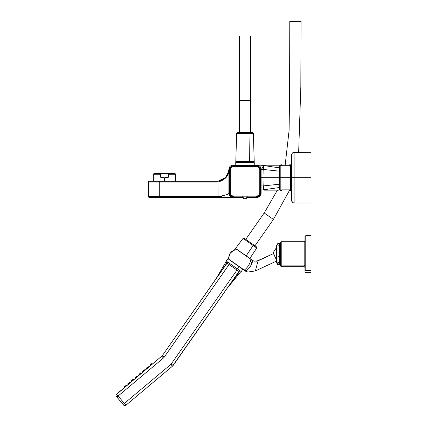 <?xml version="1.0" encoding="UTF-8"?>
<svg xmlns="http://www.w3.org/2000/svg" width="427" height="427" viewBox="0 0 427 427"><rect width="100%" height="100%" fill="white"/><g stroke="black" fill="none" stroke-linecap="round" stroke-linejoin="round"><path stroke-width="0.64" d="M235.752 162.548L245.007 162.388L235.752 162.548L235.752 165.206L235.752 162.548L254.262 162.548L254.262 165.206L254.262 162.548L245.007 162.548L254.262 162.548M263.272 165.543L261.105 165.206L279.215 165.206L279.215 167.816L261.105 165.206L257.081 165.206L263.929 165.206M254.102 162.388L235.912 162.388M279.215 169.498L279.215 168.606M279.215 168.099L279.215 167.293M279.215 166.445L279.215 165.927M263.224 165.543C262.861 167.421 262.151 168.649 261.105 169.231C262.151 168.649 262.861 167.421 263.224 165.543M252.368 162.388L237.882 162.148L237.882 161.582L237.642 162.388L252.373 162.388M159.287 197.402L232.934 197.402L149.226 197.402L159.287 197.402L159.287 196.596L159.287 197.402M263.091 166.279L262.68 167.619M279.215 188.755L279.215 172.065M279.215 187.944L279.215 185.419M279.215 184.838L279.215 184.16M279.215 183.551L279.215 184.736M279.215 171.232L279.215 170.635M263.769 169.508L261.105 169.338L263.769 169.508C263.48 167.192 263.507 165.889 263.843 165.601C263.507 165.889 263.48 167.192 263.769 169.508L264.11 177.68L261.105 177.68L264.11 177.68L263.769 169.508L279.215 171.126L263.769 169.508M263.843 165.601L279.215 167.816L279.215 171.126L279.215 166.653M279.215 185.569L279.215 186.471M279.215 187.197L279.215 188.04M279.215 170.464L279.215 177.68L279.215 171.126L279.215 177.68L264.11 177.68L279.215 177.68L279.215 190.154L264.372 190.154M279.215 167.187L279.215 168.201M279.215 168.446L279.215 169.466M279.215 173.186L279.215 181.614L279.215 173.186M279.215 181.849L279.215 184.304M279.215 172.145L279.215 171.163M279.215 170.704L279.215 169.989M217.967 181.251L218.042 196.596C224.869 195.427 228.488 194.354 228.909 193.378C228.488 194.354 224.869 195.427 218.042 196.596L218.042 197.402L218.042 196.596L159.287 196.596L159.287 182.105L148.42 182.105L159.287 182.105L159.287 196.596L148.42 196.596L148.42 182.105L148.42 196.596A0.806 0.806 0 0 0 149.226 197.402A0.806 0.806 0 0 1 148.42 196.596L218.042 196.596L217.967 181.251C225.509 179.148 229.155 175.139 228.909 169.231C229.155 175.139 225.509 179.148 217.967 181.251A12.073 12.073 0 0 1 216.836 181.304A12.073 12.073 0 0 0 217.967 181.251L225.782 177.338L228.797 170.869L228.909 169.231C229.155 175.534 225.531 179.81 218.042 182.051C225.531 179.81 229.155 175.534 228.909 169.231L228.909 193.378L228.594 193.5M252.127 162.148L252.127 161.582L252.127 162.148M221.901 196.26L218.197 196.596M228.712 171.558L227.666 174.937M220.93 196.431L221.485 196.34M226.769 194.482L227.575 194.061M279.215 185.729L279.215 185.403M263.843 189.759L264.324 190.154L264.729 189.871L264.324 190.154L263.843 189.759L279.215 187.544L263.843 189.759C263.507 189.492 263.48 188.19 263.769 185.852L279.215 184.234L263.769 185.852L264.11 177.68L263.769 185.852L261.105 186.028L263.769 185.852C263.48 188.206 263.507 189.508 263.843 189.759L263.854 189.769M279.215 189.449L279.215 188.83M264.729 189.871L264.318 190.154L264.729 189.871L264.404 189.321M261.105 189.22L261.105 188.606M261.105 187.875L261.105 187.272M261.105 186.519L261.105 186.028M218.042 182.051A12.879 12.879 0 0 1 216.836 182.105L216.836 181.304L149.226 181.304L216.836 181.304L216.836 182.105A12.879 12.879 0 0 0 218.042 182.051M226.438 177.056L228.851 170.496M228.904 169.62L228.909 169.338M232.037 165.308L228.909 169.231L228.221 173.239M228.103 173.57L227.265 175.316M227.175 175.465L226.796 176.057M221.309 180.445L218.074 181.24M159.287 182.105L216.836 182.105L159.287 182.105L159.287 181.304L159.287 182.105M148.42 182.105A0.806 0.806 -90 0 1 149.226 181.304A0.806 0.806 0 0 0 148.42 182.105M263.795 187.49L263.48 187.378M164.518 177.963L160.456 177.2L164.518 177.963L164.518 181.304L164.518 177.963L168.585 177.2L168.585 174.221L175.705 174.221L174.905 173.415L175.705 174.221L168.585 174.221L168.585 177.2L160.456 177.2L160.456 174.221L160.456 177.2L168.585 177.2L164.56 177.963M153.33 174.221L160.456 174.221L164.518 173.453L168.585 174.221L164.518 173.453L160.456 174.221L153.33 174.221L154.136 173.415L174.905 173.415L154.136 173.415L153.33 174.221L153.33 181.304M154.136 173.415L154.659 173.415M164.518 173.415C151.798 173.415 151.798 173.415 164.518 173.415L174.905 173.415M164.758 173.335L170.165 173.415L164.758 173.335M164.278 173.415L159.266 173.415L164.278 173.415M169.716 173.415L173.41 173.415L169.716 173.415M155.871 173.335L158.935 173.335L155.343 173.415M158.908 173.335L159.298 173.335L158.908 173.335M158.935 173.335L159.324 173.335L158.935 173.335M173.01 173.335L173.373 173.335M155.668 173.335L156.026 173.335M173.17 173.335L173.693 173.415M236.457 161.582L249.427 161.582L249.01 133.389L253.36 133.389L249.01 133.389L249.427 161.582L235.789 161.582L236.654 133.389L249.01 133.389A0.806 0.384 -90 0 0 248.626 132.61L252.554 132.61L253.36 133.389L254.22 161.582L249.427 161.582M237.455 132.61L248.626 132.61A0.806 0.384 90 0 1 249.01 133.389L236.654 133.389L237.455 132.61M248.626 132.61L239.371 132.61L239.371 36.023L239.371 132.61M240.721 271.214L227.682 262.087L241.266 271.599L237.337 268.845L238.917 266.512L237.337 268.845L226.71 261.404M226.166 261.025L228.648 257.7L230.345 252.976L234.402 249.998L243.043 238.426L253.168 245.514L246.149 255.858L253.168 245.514L256.728 248.007L245.274 239.985M243.043 238.426L244.148 238.245L253.302 244.655L244.159 238.25L253.302 244.655A0.806 0.384 125 0 1 253.168 245.514A0.806 0.384 -55 0 0 253.302 244.655L256.52 246.907M124.161 386.755L124.438 387.465L124.161 386.755L126.018 385.512L124.129 387.097L124.438 387.465L124.129 387.097L126.018 385.512L126.328 385.88L125.864 385.33L126.515 385.725M124.625 387.31L124.316 386.942L124.625 387.31M116.374 396.443L123.616 405.074L116.374 396.443L116.886 397.062L118.124 396.026L124.332 403.424L170.896 364.348A1.612 1.612 11.3 0 0 171.179 364.039L236.98 270.072L229.069 264.532L164.24 357.111L162.265 355.728A2.413 2.413 -168.7 0 1 161.838 356.193L161.838 356.193A2.413 2.413 11.3 0 0 162.265 355.728L164.24 357.111A4.83 4.83 -168.7 0 1 163.392 358.039A4.83 4.83 11.3 0 0 164.24 357.111L229.069 264.532L236.98 270.072L171.179 364.039A1.612 1.612 -168.7 0 1 170.896 364.348L124.332 403.424L118.124 396.026L116.886 397.062L116.374 396.443A1.612 1.612 -168.7 0 1 116.571 394.174L118.124 396.026L163.392 358.039L161.838 356.193L160.846 357.02L161.838 356.193L163.392 358.039L118.124 396.026L116.656 394.281L160.798 356.961L116.571 394.174A1.612 1.612 11.3 0 0 116.374 396.443L116.374 396.443A1.612 1.612 -168.7 0 1 116.027 395.098M124.332 403.424L123.099 404.46L116.886 397.062L123.616 405.074A1.612 1.612 11.3 0 0 125.88 405.271L124.332 403.424L125.88 405.271L172.449 366.201L125.88 405.271A1.612 1.612 -168.7 0 1 123.616 405.074L123.616 405.074A1.612 1.612 11.3 0 0 125.88 405.271A1.612 1.612 149.2 0 1 123.616 405.074L123.099 404.46L124.332 403.424M130.214 382.624L129.562 382.224L130.027 382.779L129.562 382.224L127.86 383.649L129.562 382.224M128.324 384.204L128.015 383.836L129.717 382.411L128.015 383.836L128.324 384.204M128.137 384.364L127.774 383.804M133.913 379.518L133.261 379.117L133.913 379.518M133.726 379.672L133.416 379.304L133.726 379.672M132.023 381.103L131.713 380.735L133.261 379.117L131.713 380.735L132.023 381.103M131.527 380.889L131.842 381.258L131.559 380.548L133.261 379.117L131.559 380.548L131.842 381.258L131.473 380.703M137.611 376.417L136.96 376.016L137.425 376.571L136.96 376.016L135.258 377.441L136.96 376.016M135.722 377.996L135.412 377.628L137.115 376.198L135.412 377.628L135.722 377.996M135.54 378.151L135.172 377.596M141.31 373.31L140.659 372.91L141.123 373.465L140.659 372.91L138.956 374.34L140.814 373.097L139.111 374.522L139.421 374.895L138.956 374.34L139.239 375.05L138.956 374.34M145.009 370.209L144.7 369.835L145.009 370.209M144.822 370.364L144.358 369.809L144.822 370.364M143.125 371.789L142.81 371.421L144.358 369.809L142.81 371.421L143.125 371.789M142.938 371.944L142.655 371.234L144.358 369.809L142.655 371.234L142.938 371.944M148.708 367.103L148.057 366.702L148.708 367.103M148.521 367.257L148.212 366.889L148.521 367.257M146.824 368.688L146.509 368.314L148.057 366.702L146.509 368.314L146.824 368.688M146.637 368.843L146.354 368.133L148.057 366.702L146.354 368.133L146.637 368.843M152.407 363.996L151.708 363.644M152.225 364.151L151.911 363.783L152.225 364.151M150.523 365.581L150.213 365.213L151.756 363.596L150.213 365.213L150.523 365.581M150.336 365.736L150.053 365.026L151.756 363.596L150.053 365.026L150.336 365.736M124.438 387.465L124.129 387.097L124.438 387.465M170.896 364.348L172.449 366.201L170.896 364.348M173.159 365.427A4.024 4.024 -168.7 0 1 172.449 366.201L172.449 366.201A4.024 4.024 11.3 0 0 173.159 365.427L171.179 364.039L173.159 365.427L227.377 287.99L173.159 365.427A4.024 4.024 -168.7 0 1 172.449 366.201L125.88 405.271L172.449 366.201A4.024 4.024 11.3 0 0 173.159 365.427L238.955 271.455L172.449 366.201M236.98 270.072L238.955 271.455L236.98 270.072M239.387 271.759L236.473 275.356L239.163 271.599L239.387 271.759L238.955 271.455L227.377 287.99L238.955 271.455L227.458 287.889L239.387 271.759L240.273 272.378L227.377 287.99M226.881 263L215.592 279.557L227.089 263.144L225.771 262.221L229.069 264.532L227.089 263.144L162.265 355.728L226.988 263.075L171.419 342.646M162.265 355.728L160.846 357.02M131.559 380.548L133.261 379.117L131.559 380.548M138.93 374.676L139.239 375.05L138.93 374.676M146.354 368.133L148.399 366.734M150.026 365.368L150.053 365.026L150.026 365.368M150.053 365.026L152.097 363.628M125.88 405.271L125.88 405.271C123.718 405.885 123.793 405.244 123.099 404.46L116.886 397.062M228.466 286.437L227.468 287.862M227.73 263.592L228.424 262.605L227.73 263.592M276.397 259.499L273.205 252.656L276.397 259.499M276.397 259.835L273.488 253.601L276.397 259.835M248.386 268.823L245.883 271.391L247.986 272.015L255.373 270.931L258.089 260.78L273.488 253.601L258.089 260.78L255.373 270.931L276.397 261.127L255.373 270.931L248.092 272.031L245.883 271.391L246.411 270.633C249.106 268.764 250.969 266.101 251.999 262.653L253.264 260.844L254.172 261.175L258.089 260.78L256.59 261.196L253.264 260.844L252.015 262.754M251.124 259.338L253.264 260.844L251.124 259.338L252.09 260.566L250.713 259.056A0.4 0.39 125 0 1 250.879 259.344L250.398 261.457L251.999 262.653L252.09 260.566L251.999 262.653C250.969 266.101 249.106 268.764 246.411 270.633L244.511 269.891C247.308 267.734 249.272 264.927 250.398 261.457L250.879 259.344L236.905 249.56L250.879 259.344M251.999 262.653L250.398 261.457C249.272 264.927 247.308 267.734 244.511 269.891L244.399 270.35L246.064 270.798L244.399 270.35L245.883 271.391L244.399 270.355L246.411 270.633L244.292 270.056L246.411 270.633M252.133 261.479L252.01 262.6M244.292 270.056L228.771 259.184C228.653 253.686 231.365 250.478 236.905 249.56C231.365 250.473 228.653 253.686 228.771 259.184L244.292 270.056A0.4 0.39 125 0 1 243.918 270.019L244.292 270.056M250.857 259.467L250.708 260.273M241.266 271.599L242.808 269.24L244.025 270.094L228.867 259.477A0.4 0.294 -55 0 1 228.771 259.184L245.883 271.391M236.926 249.891L236.905 249.56A0.4 0.272 -55 0 1 237.156 249.56L250.713 259.056L237.156 249.56A0.4 0.272 125 0 0 236.905 249.56L236.926 249.891M243.134 269.469L228.867 259.477L243.134 269.469M228.867 259.477L228.771 259.184M230.468 260.598L230.895 260.422M279.215 245.835L279.616 247.169L279.616 250.74L279.215 252.079L278.004 252.079L278.004 245.835L279.215 245.835L279.215 243.721L279.616 243.721L279.616 247.169L279.215 245.835L278.004 245.835L278.004 252.079L279.215 252.079L279.616 250.74L279.616 243.721L279.215 243.721L279.215 245.835L279.215 244.474M279.616 257.63L279.616 250.74L279.616 257.63L279.215 256.296L279.215 252.079L279.215 256.296L278.004 256.296L278.004 252.079L278.004 263.897L276.397 261.452L276.397 245.909L276.397 261.452L278.004 263.897L278.004 256.296L279.215 256.296L279.616 257.63L279.616 261.201L279.616 257.63M279.616 264.649L279.616 261.201L279.616 264.649L279.215 264.649L279.616 264.649M279.616 245.936L279.616 263.037L280.422 263.037L280.422 264.43A0.806 0.705 0 0 0 281.228 265.135L304.163 265.135A0.806 0.705 180 0 1 304.969 265.84L304.969 238.645L304.969 265.84A0.806 0.705 0 0 0 304.163 265.135L304.163 242.92M278.004 243.721L278.004 245.835L278.004 243.721L279.616 243.721L278.004 243.721L279.215 243.721L278.004 243.721L278.004 244.474M278.004 264.649L279.215 264.649L279.616 263.544L279.215 263.897L279.616 261.201L279.215 262.541L278.004 262.541L279.215 262.541L279.215 263.897L278.004 263.897L278.004 264.649L278.004 263.897L279.215 263.897L279.215 264.649L278.004 264.649M279.616 261.954L280.422 261.954L279.616 261.954L279.616 245.333L280.422 245.333L280.422 243.945L280.422 264.43L280.422 243.945C280.747 240.977 279.674 243.422 281.228 241.709L281.228 243.241M276.397 261.127L276.397 246.945L276.397 261.431L276.397 261.127L255.373 270.931L248.092 272.031M278.004 261.425L278.004 245.936L278.004 261.425M311.005 271.492L311.005 236.884M305.775 235.672L305.775 270.43A0.806 0.705 180 0 1 304.969 269.725L304.969 236.457L305.775 235.672L311.005 235.672L311.005 270.43L305.775 270.43L305.775 237.94M305.775 270.43L311.005 270.43L311.005 272.698L305.775 272.698L304.969 271.908L304.969 267.462L304.969 269.725A0.806 0.705 0 0 0 305.775 270.43M281.228 241.709L304.163 241.709L304.969 240.908L304.969 237.193L304.969 269.725L304.969 267.462L304.163 266.661L304.163 265.135L304.163 266.661L281.228 266.661L281.228 241.709L281.228 266.661L280.422 265.872L280.422 244.063L280.422 265.856M304.163 241.709L304.163 265.135L281.228 265.135A0.806 0.705 180 0 1 280.422 264.43M229.011 168.323L229.278 167.539M230.377 166.119L230.991 165.703M232.139 165.286L235.549 165.206L232.384 165.244M254.465 165.206L257.081 165.206L254.465 165.206M259.637 196.484L259.018 196.9M257.871 197.322L257.081 197.402C259.525 197.189 260.87 195.849 261.105 193.378L260.539 192.812L261.105 193.378L261.105 169.231L261.105 193.378L257.945 197.306M257.081 197.402L256.515 196.836L257.081 197.402L247.548 197.402L257.625 197.365M242.467 197.402L232.934 197.402L242.467 197.402M260.603 195.315L260.758 195.006M261.105 192.315L261.105 190.453M229.406 167.288L229.251 167.597M259.701 195.272L260.539 192.812L260.539 169.791L261.105 169.231L261.068 168.681M261.004 168.334L257.081 165.206L232.934 165.206L233.494 165.767L231.327 166.402M229.011 194.274L232.934 197.402C230.457 197.167 229.118 195.822 228.909 193.378L228.947 193.922M230.991 195.966L233.494 196.836L232.934 197.402L233.494 196.836L256.515 196.836L258.682 196.207M243.801 196.9L242.189 196.932L242.589 197.279L242.189 196.932L246.214 196.9L243.801 196.9M247.825 196.932L246.214 196.9L247.825 196.932L247.825 197.274L247.825 196.932M247.42 197.279L247.825 197.274L247.42 197.279M228.909 193.378L228.909 169.231L229.47 169.791L229.47 192.812L228.909 193.378L229.47 192.812L230.057 194.904M230.313 167.331L229.47 169.791L228.909 169.231C229.144 166.754 230.484 165.414 232.934 165.206L257.081 165.206L256.515 165.767L233.494 165.767L232.934 165.206M245.007 165.596L245.007 165.527C247.607 165.553 247.607 165.575 245.007 165.596C242.408 165.575 242.408 165.553 245.007 165.527C247.607 165.553 247.607 165.575 245.007 165.596C242.408 165.575 242.408 165.553 245.007 165.527L245.007 165.596M259.018 166.642L256.515 165.767L257.081 165.206C259.552 165.441 260.892 166.781 261.105 169.231L260.539 169.791L259.952 167.699M259.739 192.812L259.739 169.791L260.539 169.791L260.539 192.812L259.739 192.812L260.539 192.812C260.369 195.203 259.024 196.548 256.515 196.836L256.515 196.03C258.5 195.865 259.573 194.792 259.739 192.812C259.547 194.771 258.474 195.844 256.515 196.03L256.515 196.836L233.494 196.836L233.494 196.03L256.515 196.03L233.494 196.03L233.494 196.836C231.103 196.66 229.758 195.32 229.47 192.812L230.276 192.812C230.441 194.792 231.514 195.865 233.494 196.03C231.541 195.844 230.468 194.771 230.276 192.812L229.47 192.812L229.47 169.791L230.276 169.791L230.276 192.812L230.276 169.791L229.47 169.791C229.646 167.4 230.986 166.06 233.494 165.767L233.494 166.573C231.514 166.738 230.441 167.811 230.276 169.791C230.468 167.838 231.541 166.765 233.494 166.573L233.494 165.767L256.515 165.767L256.515 166.573L233.494 166.573L256.515 166.573L256.515 165.767C258.911 165.943 260.251 167.288 260.539 169.791L259.739 169.791C259.573 167.811 258.5 166.738 256.515 166.573C258.474 166.765 259.547 167.838 259.739 169.791L259.739 192.812M247.729 196.954L247.388 197.349L247.729 196.922M242.285 196.922L242.627 197.349L242.285 196.954M246.251 198.251L246.117 196.895L243.897 196.895L246.117 196.895L246.251 198.251L245.007 198.309L245.007 196.938L245.007 198.299L243.769 198.251L243.897 196.895L243.758 198.251L242.285 196.682C243.027 198.064 243.523 198.592 243.774 198.261L246.24 198.261L247.724 196.682C246.982 198.064 246.486 198.592 246.24 198.261M280.822 190.559L279.616 189.369L279.616 177.733L280.822 177.739L280.822 190.559L280.822 177.739L279.616 177.733L280.822 177.68L279.616 177.68L279.616 166.012L279.616 189.3L280.822 190.559L281.628 190.559L281.628 189.85L289.677 189.85L281.628 189.85M279.616 177.627L279.616 166.06L280.822 164.801L281.628 164.801L280.822 164.801L280.822 177.68L290.483 177.68L290.483 190.559L290.483 177.744L291.689 177.739L280.822 177.68L280.822 164.801C278.292 166.93 280.219 165.313 279.616 168.121L279.616 177.68M292.666 202.563L291.689 200.658L291.689 189.342L291.689 191.702L291.689 189.353L291.326 190.218L290.483 190.559L289.677 190.559L289.677 189.85M290.483 166.813L290.483 177.68L291.689 177.68L290.483 177.68L290.483 164.801L289.677 164.801L289.677 165.703L281.628 165.703L289.677 165.703C289.677 164.502 289.677 164.502 289.677 165.703L289.677 165.703M281.628 164.801L281.628 165.703M311.005 177.68L311.005 152.327L311.005 177.68L294.102 177.68L294.102 152.327L294.102 203.033L294.102 177.68L311.005 177.68L311.005 203.033L311.005 177.68M291.689 200.621L291.689 177.696L294.102 177.696L291.689 177.696L294.102 177.68L291.689 177.68L291.689 154.739L291.689 166.461M294.102 177.696L294.102 202.99M311.005 203.033L294.102 203.033C290.915 202.174 291.78 199.569 291.689 200.621L291.689 154.745C291.78 155.796 290.915 153.186 294.102 152.327L311.005 152.327L293.562 152.391M291.689 166.813L291.689 166.012M301.051 21.435L300.832 86.425L298.654 152.327L300.832 86.425L301.051 21.435L289.784 21.35L289.597 94.239L289.09 130.443L285.092 165.703L289.09 130.443L289.597 94.239L289.784 21.35L300.25 21.425M272.757 218.971L264.185 212.972L277.427 190.154L264.185 212.972L245.717 239.344L264.185 212.972L273.419 219.435L264.185 212.972L273.413 219.435L289.677 190.031L273.419 219.435L264.185 212.972M290.59 21.355L289.784 21.35M279.616 184.806L279.215 185.852L279.616 184.806M254.951 245.808L273.413 219.435L254.951 245.808M264.276 213.036L264.708 213.34M250.638 100.414L250.638 36.023L250.638 100.414L239.371 100.414L250.638 100.414L250.638 132.61L250.638 100.414M239.371 36.023L250.638 36.023L239.371 36.023M228.909 169.231L228.797 170.869M175.705 174.221L175.705 181.304M249.875 258.468L256.728 248.007L256.51 246.902C257.46 247.575 255.132 245.925 256.504 246.897L253.302 244.655M116.571 394.174L115.995 395.439M133.603 379.149L133.261 379.117M230.644 283.325L237.658 273.307M225.771 262.221L215.512 279.68M239.056 271.524L239.889 270.339M226.988 263.075L227.821 261.89M276.397 247.703L273.205 252.651M273.488 253.601L256.59 261.196M253.264 260.844L254.172 261.175M228.696 259.194C228.594 253.627 231.327 250.393 236.9 249.485L250.713 259.056M244.025 270.094L244.388 270.344M276.397 245.909L277.657 243.721M276.397 262.466L277.657 264.649M247.388 197.349L247.729 196.97M242.627 197.349L242.285 196.97M291.145 165.003L290.483 164.801L291.689 165.991M279.616 185.217L279.616 177.733M290.483 164.801L289.677 164.801M290.483 190.559L290.76 190.527M291.139 190.362L291.481 190.026M291.652 189.647L291.689 189.374M291.652 165.713L291.481 165.334M292.799 152.706L292.089 153.41M291.758 154.163L291.689 154.766M291.689 154.665L291.689 166.044M245.717 239.344L263.443 214.034"/></g></svg>
